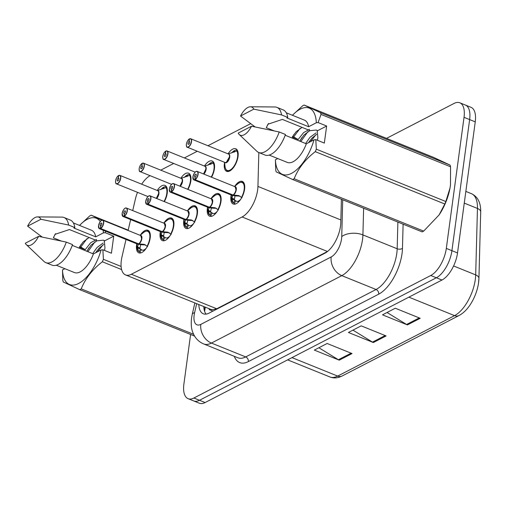 <?xml version="1.0" encoding="UTF-8"?>
<svg xmlns="http://www.w3.org/2000/svg" width="506" height="506" viewBox="0 0 506 506"><rect width="100%" height="100%" fill="white"/><g stroke="black" fill="none" stroke-linecap="round" stroke-linejoin="round"><path stroke-width="0.76" d="M180.832 178.264A12.163 5.692 112 0 1 188.574 173.191A12.163 5.692 112 0 1 190.832 180.946A12.163 5.692 112 0 1 187.947 189.415M204.43 166.057A12.163 5.692 112 0 1 212.172 160.984A12.163 5.692 112 0 1 214.43 168.738A12.163 5.692 112 0 1 211.552 177.208M228.029 153.849A12.163 5.692 112 0 1 235.771 148.777A12.163 5.692 112 0 1 238.029 156.531A12.163 5.692 112 0 1 226.656 171.332A12.163 5.692 112 0 1 224.398 163.577A12.163 5.692 112 0 1 224.582 162.47M157.227 190.471A12.163 5.692 112 0 1 164.969 185.398A12.163 5.692 112 0 1 167.227 193.153A12.163 5.692 112 0 1 164.349 201.622M163.887 222.994A12.163 5.692 112 0 1 171.528 218.073A12.163 5.692 112 0 1 173.786 225.828A12.163 5.692 112 0 1 162.407 240.628A12.163 5.692 112 0 1 160.155 232.88A12.163 5.692 112 0 1 160.339 231.761M187.486 210.787A12.163 5.692 112 0 1 195.126 205.866A12.163 5.692 112 0 1 197.384 213.621A12.163 5.692 112 0 1 186.012 228.421A12.163 5.692 112 0 1 183.754 220.673A12.163 5.692 112 0 1 183.937 219.553M211.084 198.58A12.163 5.692 112 0 1 218.731 193.659A12.163 5.692 112 0 1 220.989 201.413A12.163 5.692 112 0 1 209.61 216.214A12.163 5.692 112 0 1 207.352 208.459A12.163 5.692 112 0 1 207.536 207.346M234.689 186.372A12.163 5.692 112 0 1 242.33 181.452A12.163 5.692 112 0 1 244.588 189.206A12.163 5.692 112 0 1 233.209 204.007A12.163 5.692 112 0 1 230.957 196.252A12.163 5.692 112 0 1 231.141 195.139M140.282 235.201A12.163 5.692 112 0 1 147.929 230.281A12.163 5.692 112 0 1 150.187 238.035A12.163 5.692 112 0 1 138.808 252.836A12.163 5.692 112 0 1 136.55 245.087A12.163 5.692 112 0 1 136.734 243.968M126.013 239.464L122.009 256.725A22.808 10.67 -68 0 0 121.332 260.388A22.808 10.67 -68 0 0 125.564 274.922A22.808 10.67 -68 0 0 131.345 274.258L242.096 216.973A22.808 10.67 -68 0 0 257.933 186.423L258.838 152.54M208.908 308.616A7.603 3.555 -68 0 0 212.065 309.881L212.286 309.767A22.808 10.67 112 0 1 210.913 309.425L125.564 274.922M212.286 309.767L216.732 308.774L327.483 251.488L242.096 216.973M137.499 192.337A22.808 10.67 -68 0 0 135.406 199.003L132.717 210.585M130.63 219.579L128.107 230.47M150.08 175.671A22.808 10.67 -68 0 0 141.686 184.184M250.761 123.78A22.808 10.67 -68 0 0 249.009 124.501L207.96 145.734M197.277 151.256L184.355 157.942M173.678 163.463L160.756 170.149M386.527 138.366L454.021 103.452A22.808 10.67 112 0 1 459.802 102.788A22.808 10.67 112 0 1 464.034 117.322L446.311 248.408L451.915 250.672A22.808 10.67 112 0 1 436.368 277.762L199.509 400.278A22.808 10.67 112 0 1 193.728 400.948A22.808 10.67 112 0 0 199.509 400.278L436.368 277.762A22.808 10.67 112 0 0 451.915 250.672L469.638 119.593L451.915 250.672L457.525 252.937A22.808 10.67 112 0 1 441.972 280.033L205.113 402.548A22.808 10.67 112 0 1 199.332 403.212L188.118 398.677A22.808 10.67 112 0 1 183.887 384.143L190.604 334.479M459.802 102.788L465.412 105.052A22.808 10.67 112 0 1 469.638 119.593A22.808 10.67 112 0 0 465.412 105.052L471.016 107.323A22.808 10.67 112 0 1 475.248 121.857L457.525 252.937M420.201 318.299L395.287 308.23L382.504 314.84L407.425 324.915L420.201 318.299M387.033 312.493L406.571 324.479A6.085 4.718 62.6 0 0 407.425 324.915M352.043 353.561L327.123 343.485L314.346 350.095L339.26 360.171L352.043 353.561M318.875 347.748L338.406 359.734A6.085 4.718 62.6 0 0 339.26 360.171M386.122 335.933L361.202 325.858L348.425 332.467L373.346 342.543L386.122 335.933M352.954 330.121L372.492 342.107A6.085 4.718 62.6 0 0 373.346 342.543M480.681 212.261A7.603 4.193 -178.5 0 0 480.7 212.008L478.929 278.452A7.603 4.193 -178.5 0 1 478.904 278.705A26.692 12.492 112 0 1 478.461 283.493A26.692 12.492 112 0 1 469.435 305.833C466.304 310.267 462.819 313.505 458.98 315.554A7.603 5.901 -117.4 0 1 454.565 315.63A30.411 14.231 -68 0 0 475.684 274.897L477.455 208.447A30.411 14.231 -68 0 0 471.434 193.678C477.816 196.707 480.902 202.817 480.7 212.008A7.603 4.193 -178.5 0 0 477.455 208.447L464.261 203.115M198.795 304.523A22.808 10.67 -68 0 0 203.304 313.79A22.808 10.67 -68 0 0 209.079 313.119L324.953 253.19A22.808 10.67 -68 0 0 340.791 222.64L341.411 199.237M206.069 314.112A22.808 10.67 112 0 1 203.779 306.541M446.311 248.408A22.808 10.67 112 0 1 430.764 275.498L193.899 398.013A22.808 10.67 112 0 1 188.118 398.677M140.927 252.873A11.404 5.338 112 0 1 139.941 252.152L138.454 251.33A11.404 5.338 -68 0 0 138.454 251.33L137.556 247.036L138.296 244.271L140.44 244.588M101.466 220.515A4.56 2.132 112 0 1 102.838 220.255A4.56 2.132 112 0 1 103.686 223.165A4.56 2.132 112 0 1 100.688 228.516L138.619 243.854L144.33 244.398L147.588 246.599M100.688 228.516L100.58 228.332A4.409 2.062 -68 0 0 103.477 223.159A4.409 2.062 -68 0 0 101.542 220.477A4.409 2.062 -68 0 0 98.537 225.714A4.409 2.062 -68 0 0 100.365 228.446L100.466 228.636A4.56 2.132 112 0 1 99.423 228.712L137.297 244.025A4.56 2.132 -68 0 0 138.34 243.949L138.391 243.968M141.566 238.471A4.56 2.132 -68 0 0 140.719 235.568A4.56 2.132 112 0 1 141.376 239.433A4.56 2.132 112 0 1 138.568 243.829A4.56 2.132 -68 0 0 141.566 238.471L140.719 235.568L102.838 220.255C102.667 220.148 100.473 219.13 98.512 225.739L99.423 228.712A4.56 2.132 112 0 1 98.613 227.567M100.466 228.636L138.34 243.943A4.56 2.132 112 0 0 138.347 243.943L138.347 243.943M100.365 228.446L100.783 225.815A1.518 0.708 112 0 1 100.435 225.84A1.518 0.708 112 0 1 100.156 224.873A1.518 0.708 112 0 1 101.579 223.026A1.518 0.708 112 0 1 101.858 223.994A1.518 0.708 112 0 1 100.858 225.777L100.58 228.332M150.124 233.525A11.404 5.338 -68 0 0 148.264 231.236A11.404 5.338 -68 0 0 148.144 231.191M144.33 250.596L144.425 249.711A8.362 3.915 -68 0 0 146.462 247.902M140.567 244.847L139.934 248.794L141.427 249.603A8.362 3.915 -68 0 0 142.104 250.072A8.362 3.915 -68 0 0 144.02 249.926L144.387 250.072M140.13 235.328L143.508 232.539C144.185 231.64 147.758 230.394 148.264 231.236L150.13 233.551M143.831 251.084L144.02 249.926M138.619 243.854L140.788 244.733L145.627 244.942M138.461 251.324L138.119 250.9A11.119 5.205 112 0 1 137.208 248.136L138.208 251.128M118.682 175.595L118.48 175.652A4.409 2.062 -68 0 0 115.577 180.832A4.409 2.062 -68 0 0 117.512 183.514A4.409 2.062 -68 0 0 120.523 178.276A4.409 2.062 -68 0 0 118.695 175.538L118.271 178.169L118.853 178.403M158.492 191.559A4.56 2.132 112 0 1 156.335 198.384A4.56 2.132 -68 0 0 158.606 193.589A4.56 2.132 -68 0 0 157.758 190.686L119.884 175.373A4.56 2.132 112 0 1 120.732 178.283A4.56 2.132 112 0 1 116.462 183.83A4.56 2.132 112 0 1 115.659 182.685M118.271 178.169A1.518 0.708 112 0 1 118.619 178.144A1.518 0.708 112 0 1 118.904 179.111A1.518 0.708 112 0 1 117.481 180.958A1.518 0.708 112 0 1 117.196 179.991A1.518 0.708 112 0 1 118.195 178.207L118.878 178.485M167.17 188.643A11.404 5.338 -68 0 0 166.569 187.41L166.841 187.517M163.697 188.567L163.944 187.056A11.404 5.338 112 0 1 166.525 186.847M156.335 198.384L158.606 193.589M166.569 187.416L157.935 190.364M163.223 188.801L163.387 187.346L163.868 187.543M160.807 189.579A11.404 5.338 112 0 1 163.387 187.346M118.195 178.207L118.48 175.652M118.695 175.538L118.84 175.449A4.56 2.132 112 0 1 119.884 175.373L118.752 175.449M164.532 240.666A11.404 5.338 112 0 1 163.546 239.945L162.053 239.123A11.404 5.338 -68 0 0 162.053 239.123L161.161 234.828L161.901 232.064L164.045 232.38M125.064 208.308A4.56 2.132 112 0 1 126.443 208.048A4.56 2.132 112 0 1 127.291 210.951A4.56 2.132 112 0 1 124.293 216.309L162.217 231.647L167.929 232.191L171.192 234.392M124.293 216.309L124.179 216.125A4.409 2.062 -68 0 0 127.076 210.945A4.409 2.062 -68 0 0 125.14 208.263A4.409 2.062 -68 0 0 122.136 213.507A4.409 2.062 -68 0 0 123.964 216.239L124.065 216.429A4.56 2.132 112 0 1 123.021 216.505L160.895 231.818A4.56 2.132 -68 0 0 161.945 231.742L161.996 231.761M165.165 226.264A4.56 2.132 -68 0 0 164.317 223.361A4.56 2.132 112 0 1 164.975 227.226A4.56 2.132 112 0 1 162.173 231.621A4.56 2.132 -68 0 0 165.165 226.264L164.317 223.361L126.443 208.048C126.266 207.941 124.071 206.922 122.11 213.532L123.021 216.505A4.56 2.132 112 0 1 122.212 215.36M124.065 216.429L161.945 231.735A4.56 2.132 112 0 1 161.945 231.742L161.357 231.293M123.964 216.239L124.387 213.608A1.518 0.708 112 0 1 124.04 213.633A1.518 0.708 112 0 1 123.755 212.665A1.518 0.708 112 0 1 125.178 210.819A1.518 0.708 112 0 1 125.456 211.786A1.518 0.708 112 0 1 124.457 213.57L124.179 216.125M173.729 221.318A11.404 5.338 -68 0 0 171.869 219.028A11.404 5.338 -68 0 0 171.743 218.984M167.929 238.389L168.03 237.504A8.362 3.915 -68 0 0 170.06 235.695M164.165 232.64L163.539 236.587L165.026 237.396A8.362 3.915 -68 0 0 165.702 237.864A8.362 3.915 -68 0 0 167.619 237.719L167.986 237.864M163.729 223.121L167.106 220.331C167.79 219.433 171.357 218.187 171.863 219.028L173.735 221.343M167.435 238.876L167.619 237.719M162.217 231.647L164.393 232.52L169.225 232.735M162.059 239.117L161.718 238.693A11.119 5.205 112 0 1 160.807 235.929L161.812 238.921M185.645 226.903A11.404 5.338 -68 0 0 185.658 226.916L184.76 222.621L185.5 219.857L187.644 220.173M148.663 196.1A4.56 2.132 112 0 1 150.042 195.841A4.56 2.132 112 0 1 150.889 198.744A4.56 2.132 112 0 1 147.891 204.101L185.816 219.44L191.534 219.983L194.791 222.185M147.891 204.101L147.784 203.918A4.409 2.062 -68 0 0 150.68 198.738A4.409 2.062 -68 0 0 148.745 196.056A4.409 2.062 -68 0 0 145.734 201.299A4.409 2.062 -68 0 0 147.569 204.032L147.67 204.222A4.56 2.132 112 0 1 146.62 204.297L184.5 219.61A4.56 2.132 -68 0 0 185.544 219.534L185.594 219.553M188.763 214.057A4.56 2.132 -68 0 0 187.916 211.154A4.56 2.132 112 0 1 188.574 215.018A4.56 2.132 112 0 1 185.772 219.414A4.56 2.132 -68 0 0 188.763 214.057L187.916 211.154L150.042 195.841C149.871 195.733 147.676 194.715 145.709 201.325L146.62 204.297A4.56 2.132 112 0 1 145.817 203.153M147.67 204.222L185.544 219.528A4.56 2.132 112 0 1 185.544 219.528L184.956 219.085M147.569 204.032L147.986 201.401A1.518 0.708 112 0 1 147.638 201.426A1.518 0.708 112 0 1 147.354 200.458A1.518 0.708 112 0 1 148.777 198.611A1.518 0.708 112 0 1 149.061 199.579A1.518 0.708 112 0 1 148.062 201.363L147.784 203.918M197.327 209.111A11.404 5.338 -68 0 0 195.468 206.821A11.404 5.338 -68 0 0 195.348 206.777M188.131 228.459A11.404 5.338 112 0 1 187.144 227.738L186.278 227.169L187.758 224.632L188.624 225.189A8.362 3.915 -68 0 0 189.301 225.651A8.362 3.915 -68 0 0 191.217 225.505L191.591 225.657M185.411 226.713L184.412 223.722A11.119 5.205 112 0 0 185.322 226.486L186.278 227.169M191.534 226.182L191.629 225.296A8.362 3.915 -68 0 0 193.665 223.488M187.77 220.433L187.018 223.532L187.138 224.379L187.758 224.632M187.328 210.913L190.705 208.124C191.388 207.226 194.955 205.98 195.461 206.821L197.334 209.136M191.034 226.669L191.217 225.505M185.816 219.44L187.992 220.312L192.824 220.527M209.244 214.696A11.404 5.338 -68 0 0 209.256 214.708L208.358 210.414L209.098 207.65L211.242 207.966M172.268 183.893A4.56 2.132 112 0 1 173.647 183.634A4.56 2.132 112 0 1 174.488 186.537A4.56 2.132 112 0 1 171.49 191.894L209.421 207.232L215.132 207.776L218.39 209.977M171.49 191.894L171.382 191.711A4.409 2.062 -68 0 0 174.279 186.531A4.409 2.062 -68 0 0 172.344 183.849A4.409 2.062 -68 0 0 169.339 189.092A4.409 2.062 -68 0 0 171.167 191.825L171.268 192.014A4.56 2.132 112 0 1 170.225 192.09L208.099 207.403A4.56 2.132 -68 0 0 209.142 207.321L209.199 207.346M212.368 201.85A4.56 2.132 -68 0 0 211.521 198.947A4.56 2.132 112 0 1 212.178 202.811A4.56 2.132 112 0 1 209.37 207.207A4.56 2.132 -68 0 0 212.368 201.85L211.521 198.947L173.647 183.634C173.469 183.526 171.275 182.502 169.314 189.117L170.225 192.09A4.56 2.132 112 0 1 169.415 190.945M171.268 192.014L209.149 207.321A4.56 2.132 112 0 1 209.142 207.321L208.554 206.878M171.167 191.825L171.585 189.193A1.518 0.708 112 0 1 171.237 189.219A1.518 0.708 112 0 1 170.958 188.251A1.518 0.708 112 0 1 172.382 186.404A1.518 0.708 112 0 1 172.66 187.372A1.518 0.708 112 0 1 171.66 189.155L171.382 191.711M220.932 196.904A11.404 5.338 -68 0 0 219.066 194.614A11.404 5.338 -68 0 0 218.946 194.57M211.736 216.252A11.404 5.338 112 0 1 210.749 215.524L209.876 214.961L211.356 212.425L212.229 212.982A8.362 3.915 -68 0 0 212.906 213.443A8.362 3.915 -68 0 0 214.822 213.298L215.189 213.45M209.016 214.506L208.01 211.514A11.119 5.205 112 0 0 208.921 214.278L209.876 214.961M215.132 213.975L215.227 213.089A8.362 3.915 -68 0 0 217.264 211.28M211.369 208.225L210.622 211.325L210.736 212.172L211.356 212.425M210.932 198.706L214.31 195.917C214.987 195.019 218.56 193.773 219.066 194.614L220.932 196.929M214.633 214.462L214.822 213.298M209.421 207.232L211.59 208.105L216.429 208.32M235.334 204.044A11.404 5.338 112 0 1 234.348 203.317L232.855 202.501A11.404 5.338 -68 0 0 232.855 202.501L231.963 198.207L232.703 195.442L234.847 195.759M195.866 171.686A4.56 2.132 112 0 1 197.245 171.426A4.56 2.132 112 0 1 198.093 174.33A4.56 2.132 112 0 1 195.095 179.687L233.019 195.019L238.731 195.569L241.994 197.77M195.095 179.687L194.981 179.504A4.409 2.062 -68 0 0 197.884 174.323A4.409 2.062 -68 0 0 195.948 171.642A4.409 2.062 -68 0 0 192.938 176.879A4.409 2.062 -68 0 0 194.766 179.617L194.867 179.807A4.56 2.132 112 0 1 193.823 179.883L231.704 195.196A4.56 2.132 -68 0 0 232.747 195.114L232.798 195.139M235.967 189.642A4.56 2.132 -68 0 0 235.119 186.739A4.56 2.132 112 0 1 235.777 190.604A4.56 2.132 112 0 1 232.975 195A4.56 2.132 -68 0 0 235.967 189.642L235.119 186.739L197.245 171.426C197.068 171.319 194.873 170.294 192.912 176.91L193.823 179.883A4.56 2.132 112 0 1 193.014 178.738M194.867 179.807L232.747 195.114A4.56 2.132 112 0 1 232.747 195.114L232.159 194.671M194.766 179.617L195.19 176.986A1.518 0.708 112 0 1 194.842 177.011A1.518 0.708 112 0 1 194.557 176.044A1.518 0.708 112 0 1 195.98 174.197A1.518 0.708 112 0 1 196.265 175.165A1.518 0.708 112 0 1 195.265 176.948L194.981 179.504M244.531 184.696A11.404 5.338 -68 0 0 242.671 182.407A11.404 5.338 -68 0 0 242.551 182.362M238.731 201.767L238.832 200.882A8.362 3.915 -68 0 0 240.869 199.073M234.967 196.018L234.341 199.965L235.828 200.774A8.362 3.915 -68 0 0 236.504 201.236A8.362 3.915 -68 0 0 238.421 201.091L238.794 201.243M234.531 186.499L237.909 183.71C238.592 182.811 242.159 181.565 242.665 182.407L244.537 184.722M238.237 202.255L238.421 201.091M233.019 195.019L235.195 195.898L240.027 196.113M232.861 202.495L232.52 202.071A11.119 5.205 112 0 1 231.609 199.307L232.615 202.299M142.287 163.387L142.078 163.444A4.409 2.062 -68 0 0 139.182 168.625A4.409 2.062 -68 0 0 141.117 171.306A4.409 2.062 -68 0 0 144.121 166.063A4.409 2.062 -68 0 0 142.294 163.33L141.87 165.962L142.452 166.196M182.09 179.352A4.56 2.132 112 0 1 179.934 186.176A4.56 2.132 -68 0 0 182.211 181.382A4.56 2.132 -68 0 0 181.363 178.479L143.483 163.166A4.56 2.132 112 0 1 144.33 166.069A4.56 2.132 112 0 1 140.067 171.623A4.56 2.132 112 0 1 139.258 170.478M141.87 165.962A1.518 0.708 112 0 1 142.218 165.936A1.518 0.708 112 0 1 142.502 166.904A1.518 0.708 112 0 1 141.079 168.751A1.518 0.708 112 0 1 140.801 167.783A1.518 0.708 112 0 1 141.8 166L142.477 166.272M190.768 176.436A11.404 5.338 -68 0 0 190.174 175.196L190.439 175.31M187.302 176.36L187.543 174.848A11.404 5.338 112 0 1 190.123 174.64M179.934 186.176L182.204 181.382M190.167 175.209L181.534 178.156M186.828 176.594L186.986 175.139L187.467 175.335M184.405 177.372A11.404 5.338 112 0 1 186.986 175.139M141.8 166L142.078 163.444M142.294 163.33L142.439 163.242A4.56 2.132 112 0 1 143.483 163.166L142.357 163.242M165.886 151.18L165.677 151.237A4.409 2.062 -68 0 0 162.78 156.417A4.409 2.062 -68 0 0 164.716 159.099A4.409 2.062 -68 0 0 167.72 153.856A4.409 2.062 -68 0 0 165.892 151.123L165.475 153.754L166.057 153.988M205.695 167.144A4.56 2.132 112 0 1 203.532 173.969A4.56 2.132 -68 0 0 205.809 169.175A4.56 2.132 -68 0 0 204.962 166.272L167.088 150.959A4.56 2.132 112 0 1 167.935 153.862A4.56 2.132 112 0 1 163.666 159.415A4.56 2.132 112 0 1 162.856 158.27M165.475 153.754A1.518 0.708 112 0 1 165.823 153.729A1.518 0.708 112 0 1 166.101 154.697A1.518 0.708 112 0 1 164.684 156.544A1.518 0.708 112 0 1 164.399 155.576A1.518 0.708 112 0 1 165.399 153.792L166.082 154.064M214.373 164.229A11.404 5.338 -68 0 0 213.772 162.989L214.038 163.096M210.901 164.153L211.141 162.641A11.404 5.338 112 0 1 213.722 162.432M203.532 173.969L205.809 169.175M205.139 165.949L213.772 162.989M210.426 164.387L210.585 162.932L211.065 163.122M208.01 165.165A11.404 5.338 112 0 1 210.585 162.932M165.399 153.792L165.677 151.237M165.892 151.123L166.044 151.035A4.56 2.132 112 0 1 167.088 150.959L165.955 151.035M189.484 138.973L189.282 139.03A4.409 2.062 -68 0 0 186.379 144.21A4.409 2.062 -68 0 0 188.314 146.892A4.409 2.062 -68 0 0 191.325 141.648A4.409 2.062 -68 0 0 189.497 138.916L189.073 141.547L189.655 141.781M189.326 138.948C187.916 139.89 186.923 141.648 186.353 144.235C186.442 146.588 186.746 147.575 187.264 147.208L225.145 162.521A4.56 2.132 -68 0 0 226.302 162.388A4.56 2.132 -68 0 0 229.408 156.968A4.56 2.132 -68 0 0 228.56 154.064L190.686 138.752A4.56 2.132 112 0 1 191.534 141.655A4.56 2.132 112 0 1 187.264 147.208A4.56 2.132 112 0 1 186.461 146.063M189.073 141.547A1.518 0.708 112 0 1 189.421 141.522A1.518 0.708 112 0 1 189.706 142.49A1.518 0.708 112 0 1 188.283 144.336A1.518 0.708 112 0 1 187.998 143.369A1.518 0.708 112 0 1 188.997 141.585L189.68 141.857M227.434 170.826A11.404 5.338 -68 0 0 227.561 170.883A11.404 5.338 -68 0 0 230.451 170.547A11.404 5.338 -68 0 0 230.489 170.528M237.972 152.021A11.404 5.338 -68 0 0 237.377 150.782L237.643 150.889M234.506 151.945L234.746 150.434A11.404 5.338 112 0 1 237.327 150.225M225.145 162.521L226.302 162.388L229.408 156.968M237.371 150.794L228.737 153.742M230.451 170.547L227.561 170.876L228.775 171.37M234.031 152.179L234.189 150.725L234.67 150.914M231.609 152.957A11.404 5.338 112 0 1 234.189 150.725M188.997 141.585L189.282 139.03M189.497 138.916L189.642 138.827A4.56 2.132 112 0 1 190.686 138.752L189.56 138.827M104.565 250.445L104.951 247.807L104.318 240.559L103.332 240.16L97.31 240.818L69.436 229.547L55.053 234.335L53.383 237.845L61.207 241.008M53.383 237.845A17.185 8.045 112 0 1 55.66 233.614M89.132 237.51L83.231 241.855L79.284 247.263L79.79 246.656L80.783 247.054L85.217 249.66L79.284 247.263M96.551 239.471L90.637 242.785L85.217 249.66M97.044 240.704L91.143 245.056L86.747 251.235M103.73 244.468L99.056 248.256L95.653 252.766M103.161 243.038L97.076 247.453L92.68 253.632M103.192 230.236A35.736 16.723 112 0 1 103.395 232.88L105.191 232.697L113.73 236.15L111.421 253.215L102.882 249.768L103.401 259.3A41.056 19.209 112 0 1 102.364 261.785C92.332 269.559 85.286 278.591 81.232 288.875A41.056 19.209 112 0 1 79.727 289.653L63.294 281.994A41.056 19.209 112 0 1 62.82 280.292L62.485 269.919A35.736 16.723 112 0 0 78.601 283.486A35.736 16.723 112 0 0 101.092 249.951L93.408 253.923A22.808 10.67 112 0 1 74.395 272.544L56.261 265.22M102.882 249.768L101.092 249.951M93.408 253.923L72.263 245.378M45.787 262.627A24.332 11.385 112 0 0 66.305 242.108L72.535 244.626A24.332 11.385 112 0 1 52.017 265.144L45.787 262.627A24.332 11.385 112 0 1 44.022 261.475L26.306 244.632A15.205 7.116 112 0 1 25.3 243.228L38.601 236.346A15.205 7.116 112 0 1 26.306 244.632M66.305 242.108L38.601 236.346M64.857 268.692L62.485 269.919M81.086 244.499L79.79 246.656M87.089 238.547L80.783 247.054M96.912 250.9L95.836 252.671M88.999 247.7L86.918 251.299M81.232 288.875L193.608 334.308M194.576 336.085L79.727 289.653M121.617 269.565L102.364 261.785M103.401 259.3L121.111 266.46M128.182 230.135L91.194 215.183L101.877 220.268M79.493 225.404L89.689 215.961A41.056 19.209 112 0 1 91.194 215.183M79.556 225.429A35.736 16.723 112 0 1 100.283 221.546M105.627 231.223L105.191 232.697M42.143 237.036L27.609 226.157A15.205 7.116 112 0 1 37.514 216.903L61.96 217.112A24.332 11.385 112 0 1 64.028 217.51L70.258 220.028A24.332 11.385 112 0 1 74.844 227.561L73.908 228.042L95.716 236.859L103.395 232.88M73.357 222.925L91.491 230.255A22.808 10.67 112 0 1 95.716 236.859M64.028 217.51A24.332 11.385 112 0 1 68.614 225.043L74.844 227.561M37.514 216.903A15.205 7.116 112 0 1 40.91 219.275L68.614 225.043M40.91 219.275L27.609 226.157M102.908 244.948L97.62 251.748M95.001 241.748L87.905 251.703M113.73 236.15L104.122 241.122M317.483 140.314L317.869 137.676L317.237 130.428L316.25 130.029L310.229 130.681L282.354 119.41L267.978 124.204L266.301 127.714L274.132 130.877M266.301 127.714A17.185 8.045 112 0 1 268.578 123.483M302.05 127.373L296.149 131.724L292.202 137.126L292.708 136.525L293.701 136.924L298.135 139.529L292.202 137.126M309.47 129.34L303.556 132.648L298.135 139.529M309.963 130.573L304.062 134.925L299.666 141.098M316.648 134.337L311.974 138.125L308.571 142.635M316.079 132.901L309.995 137.322L305.599 143.502M450.055 187.789A35.736 16.723 112 0 1 449.979 188.207A35.736 16.723 112 0 1 439.297 214.626A35.736 16.723 112 0 1 439.069 214.968M318.11 122.566L326.648 126.019L324.34 143.084L315.801 139.631L316.32 149.169L445.843 201.533L450.024 187.96L450.485 185.082L450.542 166.778L321.019 114.413L318.11 122.566L316.32 122.749A35.736 16.723 112 0 0 292.474 115.298M445.843 201.533A41.056 19.209 112 0 1 444.806 204.013L315.282 151.655C305.251 159.428 298.205 168.454 294.15 178.744A41.056 19.209 112 0 1 292.645 179.522L276.213 171.863A41.056 19.209 112 0 1 275.738 170.155L275.403 159.788A35.736 16.723 112 0 0 291.526 173.356A35.736 16.723 112 0 0 314.011 139.82L306.326 143.793A22.808 10.67 112 0 1 287.313 162.413L269.179 155.083M294.15 178.744L423.674 231.109L439.113 214.905L444.806 204.013M423.674 231.109A41.056 19.209 112 0 1 422.168 231.887L292.645 179.522M315.801 139.631L314.011 139.82M316.32 149.169A41.056 19.209 112 0 1 315.282 151.655M306.326 143.793L285.182 135.247M258.711 152.489A24.332 11.385 112 0 0 279.223 131.977L285.454 134.495A24.332 11.385 112 0 1 264.942 155.013L258.711 152.489A24.332 11.385 112 0 1 256.947 151.345L239.224 134.501A15.205 7.116 112 0 1 238.218 133.097L251.52 126.215A15.205 7.116 112 0 1 239.224 134.501M279.223 131.977L251.52 126.215M277.775 158.561L275.403 159.788M294.005 134.368L292.708 136.525M300.007 128.416L293.701 136.924M309.83 140.769L308.755 142.534M301.918 137.569L299.837 141.168M450.068 165.076L433.642 157.41L304.112 105.052L320.545 112.711L450.068 165.076A41.056 19.209 112 0 1 450.542 166.778M320.545 112.711A41.056 19.209 112 0 1 321.019 114.413M292.411 115.273L302.607 105.83A41.056 19.209 112 0 1 304.112 105.052M255.062 126.905L240.527 116.026A15.205 7.116 112 0 1 250.432 106.772L274.878 106.981A24.332 11.385 112 0 1 276.946 107.38L283.177 109.897A24.332 11.385 112 0 1 287.762 117.43L286.832 117.911L308.635 126.728L316.32 122.749M286.282 112.794L304.41 120.124A22.808 10.67 112 0 1 308.635 126.728M276.946 107.38A24.332 11.385 112 0 1 281.532 114.913L287.762 117.43M250.432 106.772A15.205 7.116 112 0 1 253.829 109.144L281.532 114.913M253.829 109.144L240.527 116.026M315.833 134.817L310.539 141.617M307.92 131.617L300.823 141.572M326.648 126.019L317.041 130.991M212.065 309.881A22.808 17.697 62.6 0 0 211.894 311.664M216.732 308.774L131.345 274.258M340.861 219.952L257.933 186.423M478.461 283.493L478.929 278.452A7.603 4.193 -178.5 0 0 475.684 274.897L453.585 265.966M291.975 357.615L337.666 376.091A7.603 5.901 62.6 0 0 342.088 376.015L339.589 377.084C336.231 378.216 333.018 378.178 329.963 376.976A30.411 14.231 -68 0 0 337.666 376.091L454.565 315.63L408.873 297.155M441.972 280.033L430.764 275.498M205.113 402.548L193.899 398.013M475.248 121.857L464.034 117.322M385.174 335.548L372.492 342.107M351.094 353.175L338.406 359.734M419.253 317.92L406.571 324.479M196.689 303.676L194.601 312.695A15.205 7.116 -68 0 0 194.146 315.13A15.205 7.116 -68 0 0 200.825 324.378L331.183 256.953A15.205 7.116 -68 0 0 341.55 238.889A15.205 7.116 -68 0 0 341.74 236.587L342.72 199.769M363.624 208.219L362.91 234.91A30.411 14.231 112 0 1 362.524 239.521A30.411 14.231 112 0 1 341.797 275.643L211.438 343.068A30.411 14.231 112 0 1 203.728 343.96L237.991 357.812A30.411 14.231 -68 0 0 245.701 356.92L376.059 289.495A30.411 14.231 -68 0 0 396.793 253.373A30.411 14.231 -68 0 0 397.172 248.762L397.887 222.071M403.111 224.183L402.466 248.345A34.212 16.009 112 0 1 378.709 294.169L248.351 361.594A3.801 2.947 62.6 0 0 245.701 356.92L211.438 343.068A15.205 11.796 -117.4 0 1 200.825 324.378M402.466 248.345A3.801 2.094 1.5 0 1 397.172 248.762L362.91 234.91A15.205 8.387 -178.5 0 0 341.74 236.587M248.351 361.594A34.212 16.009 112 0 1 234.31 356.319M331.183 256.953A15.205 11.796 -117.4 0 0 341.797 275.643L376.059 289.495A3.801 2.947 62.6 0 1 378.709 294.169M194.601 312.695A15.205 4.288 -166.9 0 0 192.242 314.296L194.88 302.942M204.253 310.121L204.974 307.022M138.296 244.271A4.699 2.201 112 0 1 137.056 243.93M140.466 235.467A4.699 2.201 112 0 1 141.851 238.75A4.699 2.201 112 0 1 139.08 243.867M138.34 243.943L137.752 243.506M143.508 232.539A11.119 5.205 112 0 1 149.612 233.962A11.119 5.205 112 0 1 147.025 246.289M141.427 249.603L139.941 252.152M137.626 247.864L139.934 248.794M137.556 247.036L139.82 247.946M139.074 251.583L140.554 249.047M157.518 190.585A4.699 2.201 112 0 1 158.954 193.463A4.699 2.201 112 0 1 156.658 198.516M165.955 187.454A11.119 5.199 112 0 1 164.02 201.489M161.901 232.064A4.699 2.201 112 0 1 160.655 231.723M164.064 223.26A4.699 2.201 112 0 1 165.456 226.543A4.699 2.201 112 0 1 162.685 231.659M167.106 220.331A11.119 5.205 112 0 1 173.216 221.755A11.119 5.205 112 0 1 170.623 234.082M165.026 237.396L163.546 239.945M161.231 235.657L163.539 236.587M161.161 234.828L163.419 235.739M162.679 239.376L164.153 236.84M185.5 219.857A4.699 2.201 112 0 1 184.254 219.515M187.663 211.053A4.699 2.201 112 0 1 189.054 214.335A4.699 2.201 112 0 1 186.284 219.452M190.705 208.124A11.119 5.205 112 0 1 196.815 209.547A11.119 5.205 112 0 1 194.228 221.875M188.624 225.189L187.144 227.738M184.829 223.45L187.138 224.379M184.76 222.621L187.018 223.532M209.098 207.65A4.699 2.201 112 0 1 207.858 207.302M211.268 198.839A4.699 2.201 112 0 1 212.653 202.128A4.699 2.201 112 0 1 209.882 207.245M214.31 195.917A11.119 5.205 112 0 1 220.42 197.34A11.119 5.205 112 0 1 217.827 209.667M212.229 212.982L210.749 215.524M208.428 211.242L210.736 212.172M208.358 210.414L210.622 211.325M232.703 195.442A4.699 2.201 112 0 1 231.457 195.095M234.866 186.632A4.699 2.201 112 0 1 236.258 189.921A4.699 2.201 112 0 1 233.487 195.038M237.909 183.71A11.119 5.205 112 0 1 244.018 185.133A11.119 5.205 112 0 1 241.432 197.46M235.828 200.774L234.348 203.317M232.033 199.035L234.341 199.965M231.963 198.207L234.221 199.117M233.481 202.754L234.955 200.218M181.123 178.378A4.699 2.201 112 0 1 182.552 181.256A4.699 2.201 112 0 1 180.256 186.309M189.554 175.247A11.119 5.199 112 0 1 187.618 189.282M204.721 166.17A4.699 2.201 112 0 1 206.151 169.048A4.699 2.201 112 0 1 203.861 174.102M213.159 163.04A11.119 5.199 112 0 1 211.217 177.075M228.32 153.963A4.699 2.201 112 0 1 229.129 159.226A4.699 2.201 112 0 1 224.892 162.42M229.294 154.937A4.56 2.132 112 0 1 228.838 159.074A4.56 2.132 112 0 1 226.302 162.388M236.757 150.832A11.119 5.199 112 0 1 233.563 166.803A11.119 5.199 112 0 1 225.05 166.645C224.917 167.758 226.612 171.129 227.561 170.876M205.265 307.142L204.626 311.411M458.98 315.554L342.088 376.015M471.434 193.678L465.843 191.413M329.963 376.976L287.629 359.867M192.242 314.296L191.54 318.129C190.585 327.471 192.141 331.721 194.481 335.927C196.695 339.627 199.781 342.303 203.728 343.96M148.264 231.236L149.479 231.729M136.715 243.791L137.208 248.136M147.986 196.575L116.462 183.83C115.944 184.197 115.64 183.21 115.551 180.857C116.121 178.276 117.107 176.512 118.524 175.569M171.869 219.028L173.077 219.522M160.313 231.584L160.807 235.929M195.468 206.821L196.682 207.315M183.918 219.376L184.412 223.722M219.066 194.614L220.281 195.107M207.517 207.169L208.01 211.514M242.671 182.407L243.886 182.9M231.115 194.962L231.609 199.307M171.591 184.367L140.067 171.623C139.542 171.989 139.239 171.003 139.156 168.65C139.719 166.069 140.712 164.305 142.129 163.362M195.19 172.16L163.666 159.415C163.147 159.782 162.843 158.795 162.755 156.443C163.324 153.862 164.311 152.097 165.728 151.155M224.556 162.287L225.05 166.645"/></g></svg>
